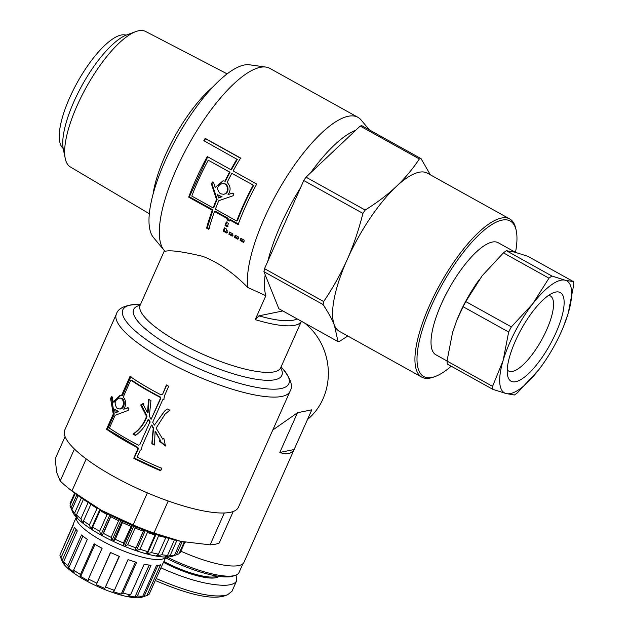 <?xml version="1.0" encoding="UTF-8"?>
<svg xmlns="http://www.w3.org/2000/svg" width="629" height="629" viewBox="0 0 629 629"><rect width="100%" height="100%" fill="white"/><g stroke="black" fill="none" stroke-linecap="round" stroke-linejoin="round"><path stroke-width="0.94" d="M164.035 250.216A105.578 33.974 -60.9 0 1 188.912 144.175A105.578 33.974 -60.9 0 1 265.831 67.067L249.414 64.787A99.547 32.032 -60.9 0 0 176.891 137.499A99.547 32.032 -60.9 0 0 153.437 237.471L164.035 250.216A105.578 33.974 -60.9 0 0 165.081 251.325C169.893 249.886 182.465 251.553 202.821 256.349C218.593 262.56 233.563 272.923 247.732 287.453L265.863 295.701L255.209 319.618L258.92 315.837L282.869 310.962M228.028 194.628L232.18 193.197C233.988 193.528 234.247 194.392 232.982 195.784L218.75 200.73A105.578 33.974 119.1 0 0 215.385 209.19L236.732 221.046L237.424 220.716A104.068 33.486 -60.9 0 1 253.636 185.351L231.834 173.313A105.578 33.974 119.1 0 0 227.124 182.418C230.764 186.215 231.071 190.288 228.028 194.628L232.486 193.134M253.636 185.351L231.834 173.313M236.732 221.046A105.578 33.974 -60.9 0 1 253.18 185.178M224.875 181.168L225.402 181.215A104.068 33.486 -60.9 0 1 230.041 172.244L208.238 160.198A105.578 33.974 119.1 0 0 191.798 196.075L213.145 207.94A105.578 33.974 -60.9 0 1 216.502 199.479L211.36 183.77L212.453 182.001L213.742 182.945L215.142 187.466L223.098 180.798L224.875 181.168A105.578 33.974 -60.9 0 1 229.585 172.063L208.238 160.198M230.041 172.244L229.585 172.063M216.502 199.479L217.147 199.267A104.068 33.486 -60.9 0 0 213.836 207.601L213.145 207.94M217.147 199.267L211.942 183.699L212.736 182.017M223.342 180.822L215.142 187.466M220.37 193.732L223.507 194.267C229.286 193.567 228.563 183.228 222.595 183.495C216.903 185.586 216.156 188.999 220.37 193.732M223.507 194.267L224.136 194.157C229.892 193.457 229.05 183.236 223.114 183.503L222.595 183.495M221.439 196.916L218.546 197.923L221.439 196.916L217.469 194.707L218.546 197.923M222.053 196.759L217.469 194.707M204.158 141.038L205.534 138.757L240.915 158.422M230.882 169.681L231.315 169.893L237.298 159.452L203.804 140.676A105.578 33.974 -60.9 0 1 205.203 138.364L240.585 158.028A105.578 33.974 119.1 0 0 233.131 170.931L256.718 184.038A105.578 33.974 119.1 0 0 238.116 224.624L229.687 219.938A105.578 33.974 119.1 0 0 229.271 221.101L227.022 219.851A105.578 33.974 -60.9 0 1 227.446 218.695L214.52 211.509A105.578 33.974 119.1 0 0 208.82 229.381L206.571 228.13A105.578 33.974 -60.9 0 1 212.28 210.267L188.684 197.152A105.578 33.974 -60.9 0 1 207.287 156.566L230.882 169.681A105.578 33.974 -60.9 0 1 236.944 159.09M209.606 228.759L207.358 227.509L212.979 209.897L189.392 196.783L207.696 156.833M229.978 220.716L227.729 219.466L228.146 218.326L215.228 211.147L214.52 211.509M238.816 224.254L230.395 219.576L229.687 219.938M205.534 138.757L205.203 138.364M189.392 196.783L188.684 197.152M212.979 209.897L212.28 210.267M207.358 227.509L206.571 228.13M228.146 218.326L227.446 218.695M227.729 219.466L227.022 219.851M224.812 228.091L224.042 230.599L227.415 232.471M224.317 227.808L226.558 229.058A105.578 33.974 119.1 0 0 226.204 230.175L227.328 230.804A105.578 33.974 119.1 0 0 226.652 233.013L223.279 231.142A105.578 33.974 -60.9 0 1 224.317 227.808M224.042 230.599L223.279 231.142M230.08 232.329L229.664 233.721L233.029 235.592M228.901 234.263A105.578 33.974 -60.9 0 1 229.577 232.046L232.95 233.925A105.578 33.974 119.1 0 0 232.266 236.134L228.901 234.263L229.664 233.721M226.927 221.73L225.78 225.096L228.028 226.346M226.204 222.147L228.453 223.397A105.578 33.974 119.1 0 0 227.289 226.81L225.048 225.559A105.578 33.974 -60.9 0 1 226.204 222.147M225.78 225.096L225.048 225.559M241.316 238.572L240.891 239.963L244.264 241.835M240.129 240.506A105.578 33.974 -60.9 0 1 240.813 238.297L244.186 240.168A105.578 33.974 119.1 0 0 243.502 242.377L240.129 240.506L240.891 239.963M235.702 235.45L235.277 236.842L238.65 238.713M234.515 237.385A105.578 33.974 -60.9 0 1 235.191 235.167L238.564 237.047A105.578 33.974 119.1 0 0 237.888 239.256L234.515 237.385L235.277 236.842M247.732 287.453A105.578 33.974 -60.9 0 1 288.113 174.485A105.578 33.974 -60.9 0 1 357.917 117.316A105.578 33.974 -60.9 0 1 361.195 120.068L369.396 129.92M265.831 67.067A105.578 33.974 -60.9 0 1 269.896 68.396L357.917 117.316M149.073 399.148L148.074 412.71L147.548 412.868L148.475 399.273A95.018 23.886 24 0 0 150.944 400.634L149.317 416.146L151.086 419.346L160.804 398.322L160.34 397.009L159.884 397.206A95.018 23.886 -156 0 1 130.777 380.097L123.253 397.001C126.335 400.822 126.484 404.895 123.685 409.212L127.813 407.757M160.804 398.322L160.356 398.527L159.884 397.206M160.34 397.009A93.509 23.509 -156 0 1 131.705 380.168L130.777 380.097M128.285 407.812L123.685 409.212M128.151 407.812L127.475 407.812C129.118 408.158 129.346 409.023 128.159 410.407L115.107 415.297L109.407 428.105A95.018 23.886 24 0 0 138.506 445.214L138.923 444.978M139.166 444.892L139.756 444.782L149.781 422.279L148.169 419.362C145.378 426.045 141.14 431.4 135.447 435.441A95.018 23.886 -156 0 1 132.978 434.081C139.3 429.788 143.813 423.867 146.526 416.327L140.684 404.966L142.822 403.724L147.548 412.868M149.781 422.279L139.756 444.782M150.229 422.075L148.648 419.173L148.169 419.362M135.809 435.182A93.509 23.509 -156 0 1 133.576 433.955L132.978 434.081M133.576 433.955C139.835 429.631 144.332 423.694 147.044 416.162L146.526 416.327M147.044 416.162L141.344 404.879L140.684 404.966M141.344 404.879L143.459 403.621M151.086 419.346L160.356 398.527M117.033 408.268L118.763 408.881C124.314 409.628 125.069 398.275 119.707 398.071C114.722 399.91 113.833 403.315 117.033 408.268M118.763 408.881L119.644 408.952C125.124 409.683 125.989 398.369 120.689 398.165L119.707 398.071M117.741 411.468L118.653 411.531L116.098 412.553L115.162 412.475L117.741 411.468L114.502 409.243L115.162 412.475M118.653 411.531L114.502 409.243M166.803 384.838L162.652 394.163L166.355 385.05A95.018 23.886 24 0 0 168.729 386.253L164.578 395.578L163.815 399.407L162.722 399.737L152.705 422.24L154.364 425.133L164.633 410.989L167.298 408.952A95.018 23.886 24 0 0 169.956 410.21L165.128 414.047L156.102 428.121L162.707 439.089L163.855 438.429L165.458 446.016L159.271 441.078L160.419 440.418L155.104 431.565L154.459 445.017A95.018 23.886 -156 0 1 151.801 443.76L153.224 428.341L151.4 425.165L142.13 445.985L141.376 449.814L140.283 450.144L137.201 457.071A95.018 23.886 24 0 0 161.763 468.346L160.694 470.751A95.018 23.886 -156 0 1 133.757 458.258L137.908 448.941L137.437 447.612A95.018 23.886 -156 0 1 106.498 429.245L113.267 414.039L110.539 398.33L111.695 396.577L112.426 397.504L113.157 402.002L120.021 395.374L121.413 395.743L130.014 376.433A95.018 23.886 24 0 0 160.953 394.808L161.362 394.572M161.606 394.477L162.203 394.367M130.966 376.527L122.372 395.83L121.413 395.743M120.524 395.452L114.179 402.143L113.157 402.002M112.198 396.907L111.608 398.511L114.226 414.134L107.449 429.34L137.9 447.416L138.356 448.729L134.205 458.054L160.717 470.343L161.787 467.945M140.283 450.144L141.556 449.696M151.4 425.165L151.809 424.945L153.586 428.097L152.092 443.476L154.718 444.711M155.104 431.565L155.426 431.297L160.419 440.418M159.483 440.756L165.569 445.646M165.128 414.047L169.846 410.155M164.853 410.808L154.364 425.133M162.722 399.737L164.004 399.289M114.226 414.134L113.267 414.039M107.449 429.34L106.498 429.245M137.9 447.416L137.437 447.612M138.356 448.729L137.908 448.941M134.205 458.054L133.757 458.258M160.717 470.343L160.694 470.751M230.222 512.336A95.018 23.886 -156 0 1 127.365 483.622A95.018 23.886 -156 0 1 64.779 429.984L116.381 314.075A95.018 23.886 24 0 0 178.974 367.721A95.018 23.886 24 0 0 281.823 396.427A95.018 23.886 24 0 0 289.993 391.372L238.391 507.281A95.018 23.886 -156 0 1 230.222 512.336M265.863 295.701A99.547 32.032 -60.9 0 1 265.179 274.794M267.812 261.263A99.547 32.032 -60.9 0 1 300.465 187.922M310.561 172.873A99.547 32.032 -60.9 0 1 355.629 130.352M365.182 210.047C377.392 202.428 387.708 194.62 396.128 186.648A90.497 29.115 119.1 0 0 347.177 259.628C353.309 245.892 358.569 230.489 362.933 213.404A103.313 33.243 -60.9 0 1 365.182 210.047L306.008 177.166L360.181 126.059A103.313 33.243 -60.9 0 1 361.848 125.721L421.021 158.61L430.385 174.846M451.213 366.22A88.988 28.635 -60.9 0 1 434.867 376.622A88.988 28.635 -60.9 0 1 431.981 377.424A88.988 28.635 -60.9 0 1 443.689 281.808A88.988 28.635 -60.9 0 1 516.173 230.316L515.764 228.461A90.497 29.115 119.1 0 0 509.726 218.947L427.343 173.156A90.497 29.115 119.1 0 0 396.128 186.648C404.596 178.691 412.341 169.46 419.354 158.948A103.313 33.243 -60.9 0 1 421.021 158.61M347.782 336.004L339.691 341.28A103.313 33.243 -60.9 0 1 338.025 341.618L334.424 325.24A90.497 29.115 119.1 0 0 339.424 331.357L421.807 377.148A90.497 29.115 119.1 0 0 430.142 378.06A90.497 29.115 119.1 0 0 433.074 377.243L434.867 376.622M334.424 325.24C332.12 319.477 328.346 312.582 323.102 304.57A103.313 33.243 -60.9 0 1 323.691 301.55C333.244 287.351 341.075 273.379 347.177 259.628A90.497 29.115 119.1 0 0 334.424 325.24M323.102 304.57L263.928 271.681L278.851 308.729L338.025 341.618M419.354 158.948L360.181 126.059M263.928 271.681A103.313 33.243 -60.9 0 1 264.518 268.669L323.691 301.55M362.933 213.404L303.76 180.515A103.313 33.243 -60.9 0 1 306.008 177.166M303.76 180.515L264.518 268.669M516.173 230.316A88.988 28.635 -60.9 0 1 515.513 252.355M509.726 218.947A90.497 29.115 119.1 0 0 440.316 283.899A90.497 29.115 119.1 0 0 421.807 377.148M63.175 148.468L62.468 147.713A64.858 20.867 -60.9 0 1 77.43 82.218A64.858 20.867 -60.9 0 1 125.147 34.933L126.162 35.13M152.989 194.597A80.315 25.844 -60.9 0 1 212.767 87.054M135.825 31.584L126.822 34.878A69.756 22.447 119.1 0 0 82.289 84.923A69.756 22.447 119.1 0 0 63.309 149.167L65.267 158.547A77.493 24.932 -60.9 0 1 86.354 87.179A77.493 24.932 -60.9 0 1 135.825 31.584A77.493 24.932 -60.9 0 1 145.598 31.45L227.116 73.852M149.364 213.758L70.306 166.921A77.493 24.932 -60.9 0 1 65.267 158.547M515.528 252.363L498.152 242.708A64.103 20.623 119.1 0 0 482.333 246.985A64.103 20.623 119.1 0 0 440.512 305.898A64.103 20.623 119.1 0 0 435.873 354.772L447.022 360.967M548.645 295.355A42.945 13.814 -60.9 0 1 550.171 295.827A42.945 13.814 -60.9 0 1 547.261 328.448A42.945 13.814 -60.9 0 1 519.169 368.099A42.945 13.814 -60.9 0 1 508.452 370.898A42.945 13.814 -60.9 0 1 507.241 369.852M523.548 377.825A50.697 16.315 119.1 0 0 559.716 323.392A50.697 16.315 119.1 0 0 553.756 292.611A50.697 16.315 119.1 0 0 521.41 328.967A50.697 16.315 119.1 0 0 507.611 375.639A50.697 16.315 119.1 0 0 523.548 377.825M541.333 366.337L538.676 369.868L517.36 392.834A72.398 23.297 -60.9 0 1 514.404 394.988L506.125 393.557L492.845 389.359A72.398 23.297 -60.9 0 1 492.57 386.363L503.106 360.582L508.649 332.026A72.398 23.297 -60.9 0 1 511.338 326.883L532.653 303.917A64.103 20.623 119.1 0 0 503.106 360.582A64.103 20.623 119.1 0 0 506.125 393.557A64.103 20.623 119.1 0 0 538.676 369.868A64.103 20.623 119.1 0 0 541.349 366.314A64.103 20.623 119.1 0 0 563.647 326.192A64.103 20.623 119.1 0 0 568.223 313.203A64.103 20.623 119.1 0 0 565.212 280.227A64.103 20.623 119.1 0 0 532.653 303.917L548.975 278.175A72.398 23.297 -60.9 0 1 551.932 276.029L565.212 280.227L573.491 281.658A72.398 23.297 -60.9 0 1 573.766 284.646L568.223 313.203L563.647 326.192M573.491 281.658L527.935 256.333L514.664 252.135L506.376 250.704A72.398 23.297 119.1 0 0 503.42 252.858L482.105 275.824L465.774 301.566A72.398 23.297 119.1 0 0 463.093 306.708L456.874 320.137L452.558 332.489L447.015 361.046A72.398 23.297 119.1 0 0 447.29 364.034L492.845 389.359M456.874 320.137L457.134 319.501A64.103 20.623 -60.9 0 1 479.432 279.386A64.103 20.623 -60.9 0 1 479.447 279.355M506.376 250.704L551.932 276.029M548.975 278.175L503.42 252.858M508.649 332.026L463.093 306.708M465.774 301.566L511.338 326.883M447.015 361.046L492.57 386.363M65.086 436.62L55.234 458.761L56.634 472.285L60.203 480.965A94.264 23.698 24 0 0 70.016 489.464A94.264 23.698 24 0 0 71.95 490.942L101.442 510.363A86.723 21.803 -156 0 1 74.316 492.806L70.016 489.464M101.442 510.363L133.096 524.924A94.264 23.698 24 0 0 153.94 533.062L180.948 541.38A86.723 21.803 -156 0 1 101.442 510.363M185.39 542.237A86.723 21.803 -156 0 1 185.319 542.229A86.723 21.803 -156 0 1 180.948 541.38L210.125 544.848A94.264 23.698 24 0 0 219.222 542.992L233.241 511.495M86.204 458.926L71.95 490.942M60.203 480.965L74.419 449.027M133.096 524.924L147.375 492.853M168.218 500.991L153.94 533.062M210.125 544.848L224.309 512.981M184.729 542.119L179.98 552.789L179.304 553.056M182.221 541.64L176.348 554.825L170.868 556.641A56.563 14.215 24 0 0 172.37 556.233L177.079 554.605A60.329 15.167 -156 0 0 179.045 553.63L184.211 542.025M176.859 540.468L170.176 555.486L164.696 557.035A56.563 14.215 24 0 0 170.868 556.641L174.524 555.21L180.712 541.325M165.128 557.042L165.388 556.461M169.004 538.448L161.755 554.739L156.479 556.107A56.563 14.215 24 0 0 164.696 557.035L167.55 555.391L174.453 539.886M157.022 556.193L157.667 554.739M158.799 535.373L151.51 552.608L146.636 553.897A56.563 14.215 24 0 0 156.479 556.107L155.937 556.005L158.453 554.165L165.852 537.551M147.257 554.063L155.992 534.453M147.233 531.356L147.39 532.543L139.968 549.211L136.328 550.752L135.652 550.524A56.563 14.215 24 0 0 146.636 553.897L146.014 553.724L147.713 551.586L155.324 534.225M136.328 550.752L145.291 530.632M135.133 526.599L135.109 528.046L127.687 544.714L124.778 546.436L124.086 546.161A56.563 14.215 24 0 0 135.652 550.524L134.976 550.289L143.955 530.129M134.976 550.289L143.805 530.066M124.778 546.436L133.851 526.064M122.985 521.276L115.304 539.344L113.189 541.333L112.512 541.011A56.563 14.215 24 0 0 124.086 546.161L123.394 545.87L132.467 525.482M123.394 545.87L123.465 542.976L131.752 525.176M113.189 541.333L122.27 520.946M111.278 515.591L103.423 533.376L102.142 535.688L101.513 535.342A56.563 14.215 24 0 0 112.512 541.011L111.836 540.681L120.91 520.309M111.836 540.681L111.184 537.37L118.606 520.702L119.667 519.719M102.142 535.688L111.121 515.513M100.459 509.812L92.652 527.102L92.188 529.791L91.645 529.437A56.563 14.215 24 0 0 101.513 535.342L100.892 534.996L109.855 514.868M100.892 534.996L99.618 531.261L107.04 514.593L108.023 513.909M90.93 504.214L83.523 520.836L83.83 523.933L83.398 523.595A56.563 14.215 24 0 0 91.645 529.437L91.103 529.083L99.838 509.466M91.103 529.083L89.342 524.956L97.283 508.004M83.413 499.371L76.502 514.892L77.178 518.107A56.563 14.215 24 0 0 83.398 523.595L82.965 523.257L83.618 521.787M82.965 523.257L80.882 518.768L88.139 502.469M78.122 495.668L71.926 509.576L73.31 513.248A56.563 14.215 24 0 0 77.178 518.107L77.139 517.203M76.88 517.793L74.662 513.005L81.353 497.964M73.153 512.981L70.983 507.957A60.329 15.167 -156 0 1 70.629 507.21L72.571 511.802A56.563 14.215 24 0 0 73.31 513.248L73.208 512.855M70.983 507.957L76.864 494.74M75.228 493.506L70.047 505.15A60.329 15.167 -156 0 0 70.629 507.21M70.299 504.584L70.031 503.884L74.804 493.183M91.378 504.489A60.329 15.167 24 0 0 96.764 508.287M100.074 510.426A60.329 15.167 24 0 0 107.04 514.593M110.846 516.708A60.329 15.167 24 0 0 118.606 520.702M122.726 522.675A60.329 15.167 24 0 0 130.887 526.308M135.109 528.046A60.329 15.167 24 0 0 143.27 531.128M147.39 532.543A60.329 15.167 24 0 0 155.135 534.917M158.933 535.939A60.329 15.167 24 0 0 165.215 537.363M70.031 503.884A60.329 15.167 -156 0 1 70.346 502.768L74.662 493.073M74.662 513.005A60.329 15.167 -156 0 1 71.926 509.576M80.882 518.768A60.329 15.167 -156 0 1 76.502 514.892M89.342 524.956A60.329 15.167 -156 0 1 83.523 520.836M99.618 531.261A60.329 15.167 -156 0 1 92.652 527.102M111.184 537.37A60.329 15.167 -156 0 1 103.423 533.376M123.465 542.976A60.329 15.167 -156 0 1 115.304 539.344M135.848 547.796A60.329 15.167 -156 0 1 127.687 544.714M147.713 551.586A60.329 15.167 -156 0 1 139.968 549.211M158.453 554.165A60.329 15.167 -156 0 1 151.51 552.608M167.55 555.391A60.329 15.167 -156 0 1 161.755 554.739M174.524 555.21A60.329 15.167 -156 0 1 170.176 555.486M177.079 554.605A60.329 15.167 -156 0 1 176.348 554.825M184.887 542.151L180.57 551.845A60.329 15.167 -156 0 1 179.98 552.789M96.292 584.687L110.46 552.466A49.015 12.321 24 0 0 119.4 556.366L104.815 588.406A46.758 11.754 -156 0 1 96.292 584.687L110.61 552.529M104.815 588.406L119.133 556.256M113.063 591.519L114.384 590.309L128.041 559.629A49.015 12.321 24 0 0 136.579 562.334L122.922 593.013L121.208 594.098A46.758 11.754 -156 0 1 113.063 591.519M121.208 594.098L135.487 562.019M128.465 595.891L130.533 594.885L144.19 564.213A49.015 12.321 24 0 0 151.031 565.306L137.374 595.985L134.991 596.937A46.758 11.754 -156 0 1 128.465 595.891M134.991 596.937L149.167 565.086M140.149 597.133L142.791 596.19L156.448 565.51A49.015 12.321 24 0 0 158.697 565.282A49.015 12.321 24 0 0 160.544 564.834L146.887 595.506L144.065 596.481A46.758 11.754 -156 0 1 140.149 597.133M144.065 596.481L157.903 565.392M60.903 557.97L74.56 527.291A49.015 12.321 24 0 0 77.296 530.962L63.639 561.634L64.661 564.174A46.758 11.754 -156 0 1 62.051 560.675L60.903 557.97A49.015 12.321 -156 0 1 60.423 556.987L62.365 561.579A45.249 11.377 24 0 0 96.78 586.102A45.249 11.377 24 0 0 140.471 597.55A45.249 11.377 24 0 0 142.201 597.125L146.911 595.498A49.015 12.321 -156 0 0 149.285 594.004L162.942 563.332A49.015 12.321 24 0 0 163.406 562.585L165.867 557.058M60.801 553.001L73.609 523.556M76.306 517.187L73.845 522.707A49.015 12.321 24 0 0 73.577 524.319L59.92 554.99A49.015 12.321 -156 0 0 60.423 556.987M62.051 560.675L75.975 529.398M68.687 567.995L67.861 565.636L81.518 534.964A49.015 12.321 24 0 0 87.313 539.383L73.656 570.063L74.214 572.209A46.758 11.754 -156 0 1 68.687 567.995L82.886 536.089M76.345 517.227A49.015 12.321 24 0 0 109.226 544.588A49.015 12.321 24 0 0 161.37 559.283A49.015 12.321 24 0 0 165.812 557.058M67.861 565.636A49.015 12.321 -156 0 1 63.639 561.634M80.473 574.474L94.122 543.802A49.015 12.321 24 0 0 102.102 548.307L88.445 578.979L88.312 580.716A46.758 11.754 -156 0 1 80.709 576.423L80.473 574.474A49.015 12.321 -156 0 1 73.656 570.063M96.803 583.138A49.015 12.321 -156 0 1 88.445 578.979M114.384 590.309A49.015 12.321 -156 0 1 105.743 587.038M130.533 594.885A49.015 12.321 -156 0 1 122.922 593.013M142.791 596.19A49.015 12.321 -156 0 1 137.374 595.985M80.709 576.423L95.003 544.329M307.597 419.417A60.329 55.069 -101.5 0 0 304.672 323.078M180.861 551.193A61.839 15.544 -156 0 0 243.989 562.279L311.803 409.817L297.493 412.726L272.774 430.039M311.803 409.817L294.113 449.546L279.811 452.455L297.493 412.726M294.113 449.546C291.447 453.91 286.675 454.885 279.811 452.455M165.537 557.813A59.574 14.978 24 0 0 233.131 576.085L235.482 575.276A61.461 15.45 -156 0 1 167.007 557.05M242.951 563.694L239.044 572.461A61.461 15.45 -156 0 1 235.482 575.276M217.382 576.117A44.116 11.094 -156 0 1 163.894 561.5M163.516 562.342A44.871 11.283 24 0 0 218.892 576.345M236.079 575.048L236.677 580.716C235.262 583.681 231 585.214 223.877 585.316C206.697 584.852 185.712 579.034 160.93 567.853M155.3 580.496C187.694 594.444 210.518 599.649 223.767 596.119L227.533 594.814C213.931 598.533 190.147 593.1 156.181 578.523M231.983 591.26L227.533 594.814M255.209 319.618A76.919 19.334 24 0 0 301.393 321.262L280.691 367.768A76.919 19.334 -156 0 1 234.483 366.172A76.919 19.334 -156 0 1 140.149 305.199L139.724 305.804M140.118 305.269A81.094 20.387 24 0 0 199.472 361.07A81.094 20.387 24 0 0 280.66 367.839M281.061 366.943L281.588 367.501A90.851 22.841 -156 0 1 252.599 386.607A90.851 22.841 -156 0 1 144.945 338.677A90.851 22.841 -156 0 1 139.748 304.35C125.949 304.633 118.166 307.88 116.381 314.075M211.942 183.699L211.36 183.77M111.608 398.511L110.539 398.33M297.069 318.856A73.153 18.39 -156 0 1 258.92 315.837M280.691 367.768L280.518 368.492M164.428 250.664L140.149 305.199M281.588 367.501C290.606 377.943 293.405 385.899 289.993 391.372M140.519 304.365L139.748 304.35M231.928 591.386L236.677 580.716"/></g></svg>

